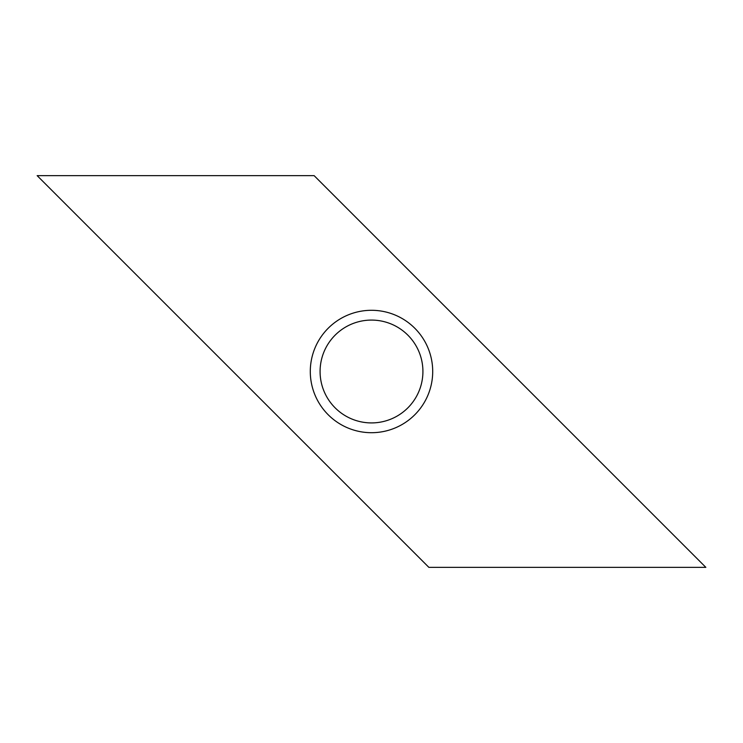 <?xml version="1.0" encoding="UTF-8"?>
<svg xmlns="http://www.w3.org/2000/svg" width="743" height="743" viewBox="0 0 743 743"><rect width="100%" height="100%" fill="white"/><g stroke="black" fill="none" stroke-linecap="round" stroke-linejoin="round"><path stroke-width="1.11" d="M314.131 175.645L37.15 175.645L428.869 567.355L705.85 567.355L314.131 175.645M310.295 371.5A61.205 61.205 0 0 0 371.5 432.705A61.205 61.205 0 0 0 432.705 371.5A61.205 61.205 0 0 0 371.5 310.295A61.205 61.205 0 0 0 310.295 371.5M320.084 371.5A51.416 51.416 0 0 0 371.5 422.916A51.416 51.416 0 0 0 422.916 371.5A51.416 51.416 0 0 0 371.5 320.084A51.416 51.416 0 0 0 320.084 371.5"/></g></svg>
